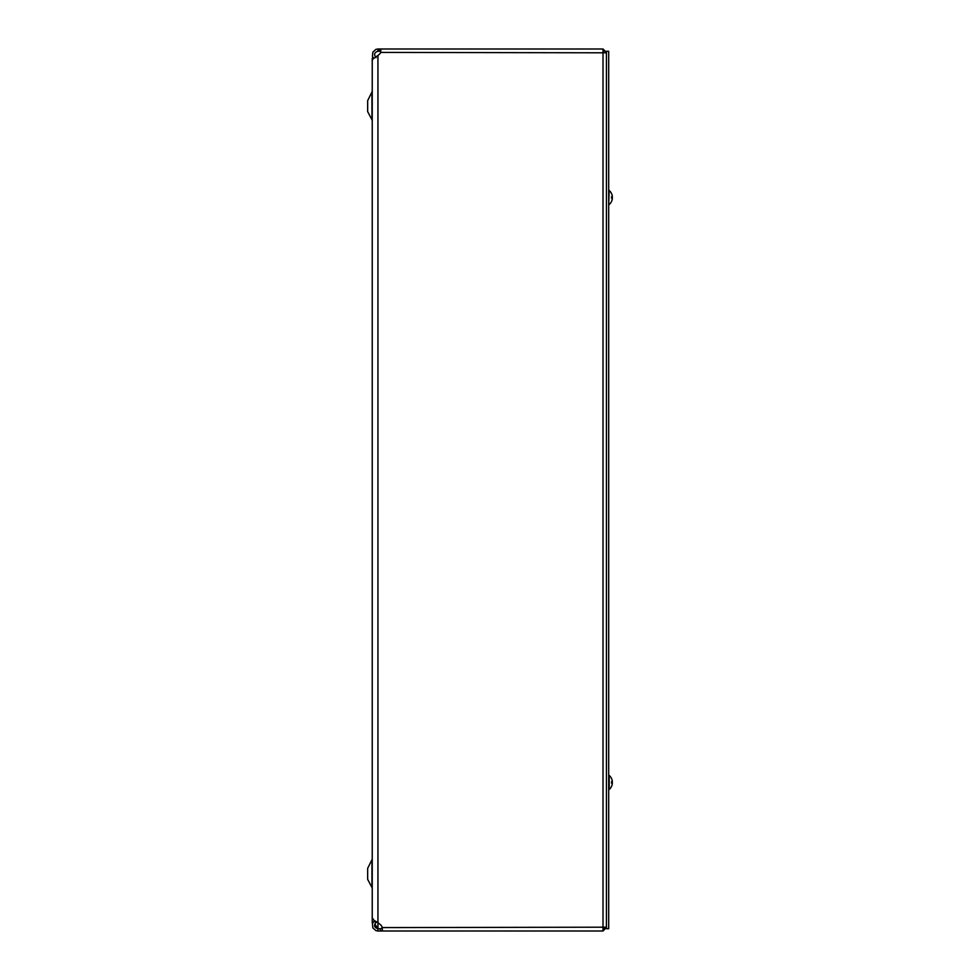 <?xml version="1.0" encoding="UTF-8"?>
<svg xmlns="http://www.w3.org/2000/svg" width="980" height="980" viewBox="0 0 980 980"><rect width="100%" height="100%" fill="white"/><g stroke="black" fill="none" stroke-linecap="round" stroke-linejoin="round"><path stroke-width="1.47" d="M373.784 58.139L372.229 58.139L372.229 921.861L374.507 921.861L374.507 920.722M371.959 860.244L371.959 887.5L367.659 879.354L367.659 868.39L372.229 859.178M371.959 92.5L371.959 119.756L367.659 111.61L367.659 100.646L372.229 91.422M374.752 924.054L377.937 928.452A3.577 3.577 0 0 1 378.194 928.734M372.241 917.819L374.127 920.453L377.937 922.695L377.937 928.452L374.617 926.173M372.474 923.723L372.388 921.861M382.359 929.995L382.212 927.595L382.212 931L603.006 931L603.006 49L380.657 49L380.657 51.266L377.937 51.266L377.937 49L380.657 49L380.865 49.992M603.006 51.266L604.158 52.406L606.424 52.406L603.006 49L380.657 49L380.791 51.328M377.937 51.266C374.25 52.455 373.625 54.549 376.075 57.563M373.417 58.139L372.437 56.166L372.865 52.099L375.904 49.38L377.937 49M376.639 921.996L376.075 922.437C373.625 925.451 374.25 927.546 377.937 928.734L382.212 928.734M375.267 921.212L376.075 922.437M603.006 928.734L604.158 927.595L606.424 927.595L603.006 931L377.937 931L377.937 928.734M377.937 931L375.904 930.62L372.865 927.901L372.437 923.834L373.417 921.861M606.424 52.81L380.657 52.406A4.018 4.018 0 0 1 379.419 54.231L377.937 55.48L377.937 922.695L380.252 924.52A5.513 5.513 0 0 1 382.212 927.595L606.424 927.19M377.937 55.48L372.865 59.057L372.253 60.589M382.212 931L600.961 931M604.109 927.509L603.006 928.33L603.913 928.293M382.188 927.472L381.134 928.734M608.69 928.697L608.69 51.266L606.424 51.266L606.424 928.697L608.69 928.697M608.69 204.526L609.205 190.488A9.286 9.286 0 0 1 612.316 196.147A9.286 8.171 169.4 0 1 612.316 196.172L612.316 196.355A9.286 9.249 72.2 0 0 611.643 193.869L611.618 193.807A9.286 9.249 72.2 0 1 612.316 196.343L611.483 196.845L612.316 198.168M612.316 196.172L611.643 196.894L612.316 196.833M612.047 196.857A9.286 4.337 5.7 0 1 612.316 197.519L612.316 198.181M612.316 198.842L612.292 198.842A9.286 8.171 10.6 0 1 612.316 198.854A9.286 8.171 10.6 0 1 612.022 200.092M612.316 197.507A9.286 4.337 174.3 0 0 612.316 197.495L612.316 196.821M611.483 198.156L611.643 196.833L611.483 198.156M609.205 204.526A9.286 9.286 0 0 0 611.618 201.268L611.643 201.145A9.286 9.249 107.8 0 0 612.316 198.671A9.286 9.249 107.8 0 1 611.618 201.206L611.618 201.206M612.047 781.82A9.286 4.337 5.7 0 1 612.316 782.469L612.316 781.121A9.286 8.171 169.4 0 1 612.316 781.121L612.316 781.305A9.286 9.249 72.2 0 0 611.643 778.818L611.618 778.757A9.286 9.249 72.2 0 1 612.316 781.293L611.483 781.807L612.316 783.62L611.643 783.069M612.316 782.444L612.316 782.457A9.286 4.337 174.3 0 0 612.316 782.444L612.316 783.13M612.022 785.041A9.286 8.171 10.6 0 0 612.316 783.816L612.316 783.608A9.286 9.249 107.8 0 1 611.618 786.156L611.618 786.156M612.316 783.804L612.292 783.792A9.286 8.171 10.6 0 0 612.316 783.804L612.316 783.608A9.286 9.249 107.8 0 1 611.643 786.095L611.618 786.217A9.286 9.286 0 0 1 609.205 789.476L609.205 775.437A9.286 9.286 0 0 1 612.316 781.109M611.483 783.118L611.643 781.783L611.483 783.118M379.419 49L379.419 51.266M380.252 931L380.252 928.734M611.618 193.807L611.618 193.746A9.286 9.286 0 0 0 609.205 190.488L609.205 190.488M611.618 778.757L611.618 778.696A9.286 9.286 0 0 0 609.205 775.437M612.316 781.795L611.643 781.844M371.959 887.5L372.229 888.578L371.959 887.5M371.959 119.756L372.229 120.822M372.241 60.589L372.241 917.893M372.241 922.682L372.241 921.861"/></g></svg>
